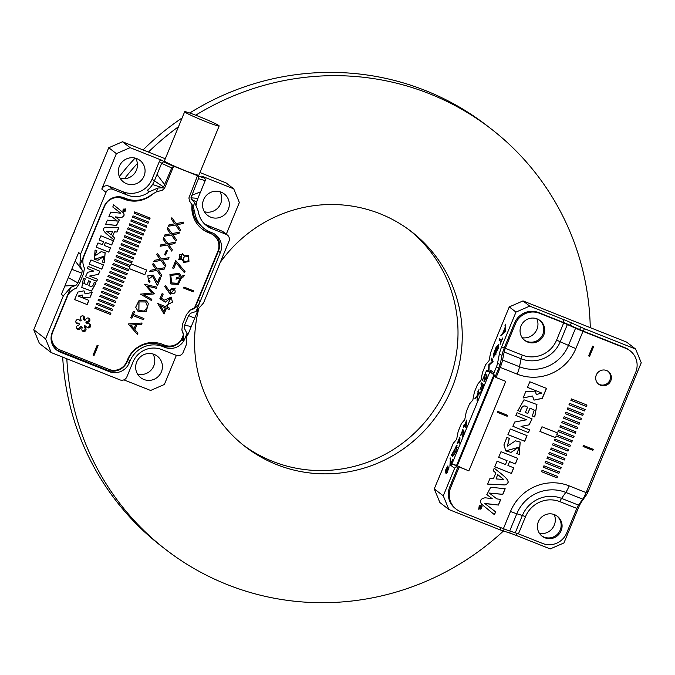 <?xml version="1.0" encoding="UTF-8"?>
<svg xmlns="http://www.w3.org/2000/svg" width="675" height="675" viewBox="0 0 675 675"><rect width="100%" height="100%" fill="white"/><g stroke="black" fill="none" stroke-linecap="round" stroke-linejoin="round"><path stroke-width="1.01" d="M479.858 508.317L481.562 507.254L479.318 506.36L480.136 507.094L478.609 508.081L479.866 507.819L480.026 508.545M479.444 505.963L481.241 506.225L481.748 508.199L480.811 509.153L478.997 508.891L479.351 505.887L481.199 506.191M555.525 437.653L556.2 436.008L571.7 442.159L572.282 440.75L556.791 434.59L557.466 432.937L541.974 426.777L540.025 431.502L555.525 437.653L556.2 436.008M541.493 471.682L542.084 470.273L557.575 476.423L556.993 477.841L541.493 471.682M548.851 453.845L549.433 452.427L564.924 458.587L564.342 460.004L548.851 453.845M563.558 418.163L564.14 416.745L579.631 422.904L579.049 424.322L563.558 418.163M570.907 400.326L571.497 398.908L586.988 405.067L586.406 406.485L570.907 400.326M592.844 450.318L593.249 449.331L583.571 445.483L583.166 446.47L592.844 450.318L593.156 449.263M565.397 413.707L565.979 412.29L581.47 418.449L580.888 419.858L565.397 413.707M558.039 431.544L558.622 430.127L574.121 436.286L573.531 437.704L558.039 431.544M550.69 449.381L551.273 447.972L566.764 454.123L566.182 455.541L550.69 449.381M543.333 467.227L543.915 465.809L559.415 471.968L558.824 473.386L543.333 467.227M450.664 487.679L459.177 467.024L458.257 466.315L449.744 486.97L450.664 487.679A18.647 18.2 127.7 0 0 456.199 509.161A18.647 18.2 127.7 0 0 460.519 511.625L503.398 528.668L510.494 511.456A45.52 44.423 -52.3 0 1 569.168 485.882L586.119 492.615A10.657 2.236 111.7 0 1 582.711 499.154L578.526 505.128A5.333 1.122 -68.3 0 0 576.821 508.402L559.879 501.668A26.646 26.004 127.7 0 0 525.53 516.637L518.442 533.849L509.709 530.972A10.657 0.633 -157.6 0 1 503.398 528.668M630.163 350.848A18.647 18.2 127.7 0 0 625.843 348.384L624.923 347.676A18.647 18.2 -52.3 0 1 629.243 350.139L630.163 350.848A18.647 18.2 127.7 0 1 635.698 372.33L586.119 492.615M459.177 467.024L468.863 470.872L505.752 381.367L496.074 377.519L500.243 367.402A10.657 2.236 -68.3 0 0 502.571 360.028L504.149 352.029A5.333 1.122 111.7 0 1 505.313 348.342L522.256 355.075A26.646 26.004 127.7 0 0 556.597 340.107L563.692 322.895L575.572 328.202A10.657 0.633 22.4 0 0 582.964 331.341L625.843 348.384M610.808 380.759A7.99 7.805 -52.3 0 1 598.658 384.193A7.99 7.805 -52.3 0 1 597.375 373.098A7.99 7.805 -52.3 0 1 610.808 380.759M592.701 346.089L593.671 346.469L589.612 356.307L588.651 355.927L592.701 346.089M547.012 458.308L547.594 456.891L563.085 463.05L562.503 464.459L547.012 458.308M554.369 440.463L554.951 439.045L570.442 445.205L569.86 446.622L554.369 440.463M561.718 422.626L562.3 421.208L577.792 427.368L577.209 428.785L561.718 422.626M569.067 404.781L569.658 403.372L585.149 409.523L584.567 410.94L569.067 404.781M567.236 409.244L567.818 407.827L583.31 413.986L582.727 415.403L567.236 409.244M559.879 427.081L560.461 425.672L575.952 431.823L575.37 433.24L559.879 427.081M552.53 444.926L553.112 443.509L568.603 449.668L568.021 451.086L552.53 444.926M545.172 462.763L545.754 461.346L561.254 467.505L560.663 468.923L545.172 462.763M521.125 426.482L529.166 424.837L532.094 418.871L517.058 412.72L515.903 415.53L526.61 419.782L514.645 422.052L512.873 426.279L528.449 432.658L529.613 429.848L521.033 426.406L529.166 424.837M494.227 468.129L493.172 470.686L495.804 472.972L493.425 478.744L489.949 478.499L487.637 484.11L505.01 484.945C514.122 481.95 501.221 474.272 494.227 468.129M546.514 388.403L529.816 381.772L527.504 387.391L541.89 393.103L536.237 394.487L535.528 391.087L525.749 391.643L523.142 397.972L532.541 396.014L534.035 400.123L542.278 398.427L546.514 388.403M525.378 412.501L527.842 413.48L530.027 408.173L534.263 410.113L532.288 415.977L534.752 416.956L536.954 404.536L524.002 399.802L517.953 410.56L520.408 411.539C521.589 406.139 523.977 404.688 527.563 407.194L525.378 412.501M527.04 435.662L510.342 429.022L508.022 434.641L524.728 441.281L527.04 435.662M518.4 449.668L516.805 453.541L519.269 454.52L520.18 442.057L515.455 440.851L507.49 446.091L509.338 438.404L506.883 437.425L503.904 444.943L505.845 450.934L511.093 452.368L518.273 447.432L518.4 449.668M500.993 451.702L498.682 457.321L507.068 460.654L505.474 464.527L497.078 461.194L494.767 466.813L511.464 473.453L513.785 467.826L507.938 465.505L509.532 461.632L515.379 463.953L517.691 458.342L500.993 451.702M492.202 498.656L485.182 497.787C480.845 498.547 479.562 500.605 481.343 503.972L494.454 514.704L495.627 511.869L484.912 503.575L498.437 505.052L500.766 499.407L496.817 498.892L489.434 493.121L502.841 494.378L505.17 488.725L490.657 487.266L486.877 494.606L492.202 498.656L486.827 494.564M482.085 506.697L481.461 505.853L479.318 505.609L478.778 509.262L482.085 506.697L481.418 505.82M497.467 412.408L497.872 411.429L507.558 415.277L507.153 416.264L497.467 412.408M496.074 377.519L495.155 376.802L499.323 366.685A5.333 1.122 111.7 0 0 500.487 362.998L502.065 354.999A10.657 2.236 -68.3 0 1 504.394 347.625L514.527 323.038A18.647 18.2 -52.3 0 1 538.566 312.559L539.485 313.267A18.647 18.2 127.7 0 0 515.447 323.747L514.527 323.038M505.313 348.342L515.447 323.747M556.934 516.012A12.521 12.218 -52.3 0 1 560.199 530.069A12.521 12.218 -52.3 0 1 541.628 535.79M624.923 347.676L582.044 330.632L570.164 325.316A10.657 0.633 22.4 0 0 562.773 322.177L538.566 312.559M563.692 322.895L539.485 313.267M518.442 533.849L542.649 543.468A18.647 18.2 127.7 0 0 566.688 532.988L576.821 508.402M539.587 320.237A12.521 12.218 -52.3 0 1 542.852 334.294A12.521 12.218 -52.3 0 1 524.273 340.023M543.772 335.002A12.521 12.218 -52.3 0 1 524.728 340.386A12.521 12.218 -52.3 0 1 522.728 323.004A12.521 12.218 -52.3 0 1 543.772 335.002M561.119 530.778A12.521 12.218 -52.3 0 1 542.076 536.161A12.521 12.218 -52.3 0 1 540.076 518.771A12.521 12.218 -52.3 0 1 561.119 530.778M598.21 383.822A7.99 7.805 127.7 0 0 607.964 371.216M456.199 509.161L455.279 508.452A18.647 18.2 -52.3 0 1 449.744 486.97M468.863 470.872A10.657 0.633 -157.6 0 1 459.557 466.83L458.257 466.315M459.557 466.83A10.657 0.633 -157.6 0 1 457.346 465.598L456.697 465.1L493.594 375.595L495.366 376.304M495.205 376.684A10.657 0.633 -157.6 0 1 494.235 376.093L493.594 375.595M593.578 346.402L589.612 356.307M589.52 356.24L588.558 355.852M559.322 471.892L558.824 473.386M558.74 473.31L543.24 467.151M562.992 462.974L562.503 464.459M562.41 464.392L546.919 458.232M566.671 454.056L566.182 455.541M566.089 455.473L550.597 449.314M570.35 445.137L569.86 446.622M569.767 446.555L554.276 440.395M574.028 436.219L573.531 437.704M573.446 437.628L557.947 431.477M577.699 427.292L577.209 428.785M577.117 428.709L561.625 422.55M581.377 418.373L580.888 419.858M580.795 419.791L565.304 413.632M585.056 409.455L584.567 410.94M584.474 410.873L568.983 404.713M583.073 446.394L592.751 450.242M586.896 404.992L586.406 406.485M586.313 406.409L570.814 400.25M583.217 413.918L582.727 415.403M582.635 415.327L567.143 409.177M579.538 422.837L579.049 424.322M578.956 424.246L563.465 418.095M575.868 431.755L575.37 433.24M575.277 433.173L559.786 427.013M557.364 432.894L556.791 434.59M572.189 440.674L571.7 442.159M571.607 442.091L556.107 435.932M539.941 431.426L555.432 437.586M568.51 449.592L568.021 451.086M567.928 451.01L552.437 444.85M564.832 458.519L564.342 460.004M564.249 459.928L548.758 453.777M561.161 467.438L560.663 468.923M560.571 468.855L545.079 462.696M557.483 476.356L556.993 477.841M556.9 477.773L541.401 471.614M512.831 426.246L528.449 432.658M528.356 432.591L529.521 429.781M529.073 424.769L532.043 418.837M515.81 415.454L526.61 419.782M497.787 474.66L503.677 479.478L496.041 478.921L497.694 474.593L496.041 478.921M487.544 484.042L505.01 484.945M504.925 484.878C514.029 481.874 501.128 474.196 494.134 468.053M527.411 387.315L541.89 393.103M536.195 394.453L535.402 391.087M523.049 397.904L532.541 396.014M533.992 400.089L542.194 398.334L546.413 388.361M525.285 412.433L527.842 413.48M527.749 413.412L530.027 408.173M529.934 408.097L534.17 410.046M532.195 415.901L534.752 416.956M534.659 416.88L536.903 404.502M517.86 410.493L520.408 411.539M520.315 411.472C521.497 406.072 523.884 404.62 527.47 407.118L527.563 407.194M507.938 434.573L524.728 441.281M524.635 441.205L526.947 435.586M516.712 453.473L519.269 454.52M519.176 454.452L520.13 442.024M507.448 446.057L509.237 438.362M505.794 450.9L518.223 447.398M498.589 457.245L507.068 460.654M494.674 466.746L511.464 473.453M511.372 473.377L513.692 467.758M509.532 461.632L507.938 465.505M509.439 461.565L515.379 463.953M515.287 463.885L517.598 458.266M496.817 498.892L489.341 493.054L502.748 494.303L505.077 488.649M494.37 514.637L495.534 511.793M484.861 503.407L498.437 505.052M498.344 504.984L500.673 499.331M478.735 509.22L481.992 506.63M478.955 508.857L479.351 505.887M507.465 415.209L507.153 416.264M507.06 416.188L497.374 412.341M480.271 507.608L481.115 507.482L480.718 508.292L480.153 508.022L480.44 507.212M480.347 507.144L481.115 507.482M480.178 507.541L480.718 508.292M479.081 506.638L480.136 507.094M478.516 508.013L479.866 507.819M479.765 508.25L481.469 507.187M499.492 338.842L501.491 340.386L502.791 337.913L500.116 344.393L500.993 341.592L499.002 340.048L499.492 338.842M492.193 361.64L491.079 359.26L491.552 358.121L493.062 361.505L489.198 365.099L488.97 371.436L486.068 371.427L486.548 370.263L488.599 370.33L488.869 364.635L492.193 361.64L492.682 361.834L491.079 359.26M480.87 384.041L481.351 382.868L483.562 384.573L481.123 390.488L482.853 385.577L482.169 385.045L479.993 389.618L481.95 384.877L480.87 384.041L481.351 384.235L481.832 383.054M464.628 425.09L466.72 420.01L466.028 427.292L464.4 426.313L463.657 427.435L464.113 424.693L464.864 425.183M459.43 440.024L457.178 443.686L459.759 437.079L459.152 443.585L459.43 440.024L459.844 440.193M450.377 464.417L452.68 459.481L449.904 466.222L450.436 457.987L450.613 464.51M443.273 495.847L454.621 468.307L451.221 465.674L490.548 370.263L493.948 372.895L496.353 367.065A5.333 1.122 -68.3 0 0 497.517 363.378L499.314 354.248A10.657 2.236 111.7 0 1 501.643 346.874L515.978 312.095L509.262 306.906L493.045 346.25L490.598 352.78L489.063 360.678L485.73 364.584L482.49 372.457L480.954 380.346L477.622 384.261L474.382 392.124L472.846 400.022L469.513 403.928L466.273 411.801L464.737 419.69L461.405 423.605L458.165 431.468L456.629 439.366L453.296 443.273L434.261 488.869L443.273 495.847L448.9 509.524L439.898 502.554L434.261 488.869M447.685 468.408L448.774 467.201L446.285 473.437L446.403 471.53L445.044 473.116L447.896 465.86L447.981 468.526M452.469 453.305L456.874 445.466L455.962 451.702L452.469 456.773L452.258 454.216L451.195 455.473L451.735 454.165L452.891 453.473M462.814 429.536L461.093 434.481L463.396 429.983L464.088 431.814L462.189 436.413L463.539 432.472L463.16 431.477L460.654 435.577L462.814 429.536M478.432 389.956L478.018 394.597L480.532 391.913L477.934 395.457L477.065 400.334L477.436 395.997L474.761 398.858L477.52 395.128L478.432 389.956M485.494 372.811L484.355 380.776L486.472 376.557L486.894 374.262L486.093 378.591L483.907 381.932L484.65 375.545L482.186 380.835L485.494 372.811M493.332 354.704L495.804 347.844L498.437 344.663L498.277 348.562L493.493 357.193L493.703 354.856M505.541 324.177L505.33 331.754L500.858 335.551L502.867 332.986L504.968 327.898L505.541 324.177M493.948 372.895A2.135 2.084 127.7 0 0 495.079 375.629L495.56 375.823M554.217 514.586A13.584 13.264 -52.3 0 1 539.57 533.52M562.916 322.237L563.954 319.714A10.657 0.633 -157.6 0 1 571.337 322.852L584.373 328.691L635.622 349.059L641.25 362.745L588.17 491.527A5.333 1.122 111.7 0 1 586.465 494.8L581.69 501.618A10.657 2.236 -68.3 0 0 578.289 508.157L577.125 507.693M457.852 467.294L457.372 467.108A2.135 2.084 127.7 0 0 454.621 468.307M578.289 508.157L563.954 542.936L550.209 548.918L515.978 535.317A10.657 0.633 22.4 0 0 509.667 533.014L500.15 529.892L448.9 509.524M635.622 349.059L626.611 342.09L523.007 300.915L529.715 306.113L515.978 312.095M563.954 319.714L529.715 306.113M509.262 306.906L523.007 300.915M536.87 318.819A13.584 13.264 -52.3 0 1 522.222 337.745M494.581 375.351L491.181 372.718A2.135 2.084 -52.3 0 1 490.548 370.263M451.221 465.674A2.135 2.084 -52.3 0 1 453.971 464.476L457.372 467.108M458.359 466.214L453.971 464.476M447.213 472.559L446.723 472.365L447.154 472.019C448.495 469.37 448.723 468.264 447.846 468.703C446.555 471.26 446.327 472.365 447.154 472.019L447.458 472.137M448.833 468.475L447.846 468.703M446.614 473.31L446.884 471.724M445.348 473.032L445.39 471.977M447.382 466.923L448.073 466.13M447.998 467.159L447.466 466.931C446.091 468.442 445.424 470.146 445.466 472.044L446.057 471.555C447.289 469.361 447.753 467.817 447.466 466.931M445.947 472.238L445.466 472.044M448.36 468.29L448.917 467.539M450.402 465.007L450.411 464.425M450.428 458.958L449.989 458.789M453.98 452.182L452.706 453.693L452.9 455.659L455.768 451.474L456.435 446.58L452.917 452.773L454.511 450.892L453.98 452.182M452.9 455.659L453.87 455.718M457.211 447.263L456.435 446.58M453.338 452.942L452.917 452.773M452.739 456.773L452.739 454.41M452.157 454.334L451.735 454.165M452.216 454.359L452.95 453.49M452.984 453.364L453.127 452.858M455.979 446.698L457.085 445.652M457.473 443.627L457.507 442.555M459.253 438.117L459.945 437.341M459.709 440.134L459.911 439.349M459.979 438.564L459.354 438.126L457.591 442.631L459.354 438.126M457.591 442.631L458.165 442.825M464.02 432.667L463.16 431.477M460.941 435.544L460.941 434.295M461.093 434.481L461.717 434.675M463.421 431.587L463.691 430.777M466.121 422.128L464.839 425.25L465.758 425.967L466.501 422.28M466.417 427.697L464.4 426.313M464.645 426.414L464.189 426.153M464.67 426.347L463.674 425.756M464.155 425.95L464.594 424.887M466.366 422.221L466.552 421.791M480.009 393.179L478.499 394.791L478.018 394.597M477.875 396.166L477.436 395.997M475.765 397.786L475.327 397.482M475.816 397.668L478.001 395.322L477.52 395.128M478.001 395.322L478.06 394.613M478.288 391.508L477.858 391.331M483.342 385.771L482.169 385.045M482.406 385.138L481.95 384.877M482.431 385.071L481.351 384.235M486.979 375.713L486.43 375.401M484.211 381.848L484.262 380.675M484.355 380.776L484.928 380.97M491.569 359.454L492.033 358.315M486.548 371.621L487.029 370.457L486.548 370.263M487.029 370.457L488.599 370.33M488.869 364.635L489.35 364.829L488.742 364.939M489.35 364.829L492.682 361.834M495.754 354.063L497.947 345.895L496.749 346.882L493.982 355.97L496.049 354.173M498.707 346.613L497.947 345.895M493.771 357.193L493.712 355.48M497.475 346.039L498.648 344.858M493.982 355.97L494.969 355.987M501.474 341.786L499.002 340.048M499.483 340.242L499.981 339.036M503.297 332.632L504.925 331.248L504.959 328.59L503.297 332.632L503.778 332.826L505.406 331.433L504.925 331.248M505.406 331.433L505.44 328.784L504.959 328.59M501.719 334.808L501.373 334.277M501.862 334.471L503.347 333.18L502.867 332.986M503.347 333.18L503.542 332.733M505.204 328.691L504.968 327.898M505.448 328.092L505.482 325.688L505.001 325.493M112.033 310.508L112.556 309.251L97.065 303.092L96.542 304.349L112.033 310.508L112.463 309.175M115.307 302.577L115.822 301.32L100.33 295.161L99.816 296.418L115.307 302.577L115.729 301.244M118.572 294.646L119.095 293.389L103.596 287.229L103.081 288.495L118.572 294.646L119.002 293.321M121.838 286.723L122.361 285.457L106.869 279.307L106.346 280.564L121.838 286.723L122.268 285.39M125.111 278.792L125.626 277.535L110.135 271.375L109.62 272.632L125.111 278.792L125.533 277.459M128.377 270.861L128.9 269.603L113.4 263.444L112.885 264.701L128.377 270.861L128.807 269.527M131.642 262.929L132.165 261.672L116.674 255.513L116.151 256.778L131.642 262.929L132.072 261.605M134.916 255.007L135.43 253.741L119.939 247.59L119.424 248.847L134.916 255.007L135.338 253.673M138.181 247.075L138.704 245.818L123.204 239.659L122.69 240.916L138.181 247.075L138.611 245.742M141.446 239.144L141.969 237.887L126.478 231.727L125.955 232.985L141.446 239.144L141.877 237.819M144.72 231.213L145.235 229.956L129.743 223.805L129.229 225.062L144.72 231.213L145.142 229.888M147.985 223.29L148.508 222.024L133.009 215.873L132.494 217.131L147.985 223.29L148.416 221.957M122.951 210.878L125.027 211.697L125.432 208.963L122.951 210.878L123.415 211.52M89.235 264.161L101.756 269.139L103.494 264.929L90.973 259.951L89.235 264.161M93.673 271.046L87.64 272.278L85.447 276.75L96.719 281.365L97.588 279.264L89.564 276.075L98.533 274.371L99.858 271.198L88.18 266.414L87.311 268.515L93.673 271.046L87.218 268.448M90.484 281.534L88.636 280.8L86.999 284.782L83.818 283.323L85.303 278.927L83.455 278.193L81.802 287.499L91.513 291.052L96.053 282.985L94.205 282.251C93.327 286.301 91.538 287.39 88.838 285.517L90.484 281.534M83.97 283.475L85.21 278.851M115.366 216.92L120.631 217.561C123.888 216.996 124.841 215.452 123.508 212.929L113.67 204.879L112.793 207.006L120.833 213.224L110.692 212.119L108.945 216.354L111.898 216.734L117.442 221.062L107.384 220.126L105.638 224.362L116.522 225.458L119.357 219.957L115.273 216.844L120.631 217.561M94.061 355.472L93.099 355.092L97.149 345.254L98.12 345.642L94.061 355.472L93.007 355.016M148.416 303.488L146.23 311.47L138.13 311.496L135.683 307.226L139.118 300.367L146.475 300.89L148.416 303.488L146.163 311.377L138.088 311.462M143.454 319.722L132.967 315.554L131.878 318.195L130.748 317.748L133.414 311.268L134.544 311.715L133.456 314.348L143.952 318.516L143.454 319.722L132.967 315.554M143.969 294.832L151.867 299.312L151.403 300.442L140.468 294.157L152.061 292.95L144.568 284.217L156.887 287.145L156.406 288.309L147.614 286.158L154.086 293.929L143.876 294.764L154.086 293.929M161.232 276.581L156.803 270.439L149.723 271.713L150.289 270.329L155.984 269.308L152.626 264.659L153.191 263.292L157.376 269.047L164.903 267.68L164.337 269.055L158.203 270.186L161.806 275.206L161.232 276.581M165.358 266.574L160.92 260.432L153.841 261.706L154.415 260.322L160.11 259.301L156.752 254.652L157.317 253.285L161.502 259.04L169.028 257.673L168.463 259.048L162.329 260.179L165.932 265.199L165.358 266.574M171.737 251.117L167.299 244.974L160.22 246.24L160.785 244.856L166.489 243.835L163.122 239.186L163.688 237.828L167.873 243.574L175.407 242.207L174.833 243.591L168.699 244.713L172.302 249.733L171.737 251.117M175.854 241.11L171.425 234.968L164.346 236.233L164.911 234.858L170.606 233.828L167.248 229.179L167.813 227.821L171.998 233.567L179.525 232.2L178.959 233.584L172.825 234.706L176.428 239.726L175.854 241.11M179.98 231.103L175.542 224.961L168.463 226.226L169.037 224.851L174.732 223.822L171.374 219.172L171.939 217.814L176.124 223.56L183.651 222.193L183.085 223.577L176.951 224.699L180.554 229.719L179.98 231.103M167.4 250.644L165.586 255.057L164.624 254.677L166.438 250.265L167.4 250.644M166.421 308.323L164.093 313.968L157.697 303.488L165.788 306.703L166.379 305.277L167.493 305.716L166.902 307.142L169.611 308.222L169.121 309.403L166.328 308.256L164 313.892M165.544 345.482A11.72 11.441 -52.3 0 1 160.405 344.874A25.574 24.958 127.7 0 1 161.072 345.127L163.004 345.895A15.449 15.078 127.7 0 0 182.925 337.213C182.343 339.778 182.596 341.044 183.684 341.002L183.659 334.606L182.486 331.307L183.381 334.943L182.393 337.348A13.854 13.517 -52.3 0 1 164.531 345.136L162.599 344.36A27.177 26.519 127.7 0 0 127.567 359.632L126.757 361.598A13.854 13.517 -52.3 0 1 108.903 369.385L59.999 349.954A13.854 13.517 -52.3 0 1 52.684 332.159L68.226 294.452M193.759 308.213L194.78 307.285L217.865 251.286A13.854 13.517 -52.3 0 0 213.756 235.322L212.836 234.613A13.854 13.517 -52.3 0 0 209.63 232.782L207.697 232.014A27.709 27.042 127.7 0 1 201.741 228.698M192.054 204.55A27.709 27.042 127.7 0 0 202.196 229.061A27.709 27.042 127.7 0 0 208.617 232.723L210.549 233.491A13.854 13.517 -52.3 0 1 213.756 235.322M170.345 164.869L199.868 176.605M83.084 258.39L104.574 206.263A13.854 13.517 -52.3 0 1 122.437 198.475L124.369 199.243A27.709 27.042 127.7 0 0 153.613 193.227M79.228 319.916A2.135 2.084 127.7 0 0 76.25 320.304A2.135 2.084 127.7 0 0 77.676 323.679L79.11 323.798A0.532 0.523 -52.3 0 1 79.237 324.818L77.887 325.358A2.135 2.084 127.7 0 0 77.321 329.003A2.135 2.084 127.7 0 0 80.325 328.523L81.169 327.324A0.532 0.523 -52.3 0 1 82.114 327.704L81.878 329.138A2.135 2.084 127.7 0 0 85.236 331.071A2.135 2.084 127.7 0 0 85.868 328.531L85.286 327.215A0.532 0.523 -52.3 0 1 86.088 326.573L87.21 327.476A2.135 2.084 127.7 0 0 90.188 327.08A2.135 2.084 127.7 0 0 88.763 323.705L87.328 323.587A0.532 0.523 -52.3 0 1 87.202 322.566L88.552 322.026A2.135 2.084 127.7 0 0 89.117 318.381A2.135 2.084 127.7 0 0 86.113 318.862L85.261 320.06A0.532 0.523 -52.3 0 1 84.324 319.68L84.561 318.246A2.135 2.084 127.7 0 0 81.203 316.313A2.135 2.084 127.7 0 0 80.57 318.853L81.152 320.169A0.532 0.523 -52.3 0 1 80.342 320.811L79.169 319.866M86.088 326.573A0.532 0.523 -52.3 0 1 86.096 326.573L85.151 325.848A0.532 0.523 127.7 0 0 84.341 326.489L84.932 327.805A2.135 2.084 -52.3 0 1 82.232 330.691M193.657 290.883L193.252 291.87L183.566 288.023L183.971 287.035L193.657 290.883M176.082 262.803L173.745 268.456L172.648 268.026L175.736 260.533L185.051 271.586L184.157 272.363L175.989 262.727L173.745 268.456M168.337 303.353L170.395 298.156L165.299 302.147L159.983 298.763L162.084 293.65L163.19 294.089L161.46 298.299L164.388 300.139L171.188 297.101L172.454 302.138L167.839 304.568L168.337 303.353M182.334 259.327L178.47 259.698L182.663 253.581L183.769 255.867L188.671 255.378L188.941 261.638L183.701 262.406L182.25 259.259L178.428 259.664M181.6 277.476L178.352 284.386L170.893 283.989L169.94 274.489L179.229 273.383L181.297 276.294L184.191 275.417L183.592 276.868L181.507 277.4L178.284 284.302L170.851 283.956M169.172 290.832L175.272 288.107L170.286 294.241L164.7 286.478L165.729 285.761L169.172 290.832L165.637 285.694M137.413 334.387L128.208 323.907L142.096 323.021L141.573 324.287L136.983 324.624L134.89 329.712L137.953 333.079L137.413 334.387M157.452 285.753L152.533 276.117L148.323 279.492L150.061 281.171L149.588 282.302L148.517 281.677L147.859 275.78L153.242 275.105L157.393 282.741L159.637 277.29L160.76 277.737L157.452 285.753M95.715 253.657L96.913 250.754L95.065 250.02L94.382 259.36L97.926 260.272L103.899 256.34L102.516 262.102L104.355 262.837L105.131 252.703L101.199 251.632L95.816 255.327L95.622 253.581L96.82 250.678M113.847 239.811L114.64 237.887L112.658 236.174L114.446 231.846L117.053 232.031L118.792 227.821L105.756 227.197C98.93 229.449 108.599 235.204 113.847 239.811M74.63 299.599L87.151 304.577L88.889 300.367L78.097 296.08L82.333 295.043L82.873 297.591L90.205 297.177L92.163 292.427L85.109 293.903L83.987 290.815L77.811 292.089L74.63 299.599M108.768 252.129L110.506 247.919L104.212 245.413L105.41 242.511L111.704 245.008L113.442 240.798L100.921 235.82L99.183 240.038L103.562 241.777L102.364 244.679L97.985 242.941L96.247 247.151L108.768 252.129L110.413 247.843M149.622 219.324L150.137 218.067L134.646 211.908L134.131 213.165L149.622 219.324L150.044 217.991M146.348 227.247L146.872 225.99L131.38 219.839L130.857 221.096L146.348 227.247L146.779 225.922M143.083 235.178L143.606 233.921L128.107 227.762L127.592 229.028L143.083 235.178L143.513 233.854M139.818 243.11L140.332 241.852L124.841 235.693L124.327 236.95L139.818 243.11L140.24 241.777M136.544 251.041L137.067 249.784L121.576 243.624L121.053 244.882L136.544 251.041L136.974 249.708M133.279 258.964L133.802 257.707L118.302 251.556L117.787 252.813L133.279 258.964L133.709 257.639M130.528 265.638L115.037 259.478L114.522 260.736L130.013 266.895L129.296 268.625L144.796 274.784L146.737 270.067L131.245 263.908L130.528 265.638M126.74 274.826L127.263 273.569L111.772 267.41L111.248 268.667L126.74 274.826L127.17 273.493M123.474 282.757L123.998 281.5L108.498 275.341L107.983 276.598L123.474 282.757L123.905 281.424M120.209 290.68L120.724 289.423L105.233 283.272L104.718 284.529L120.209 290.68L120.631 289.356M116.935 298.612L117.458 297.354L101.967 291.195L101.444 292.452L116.935 298.612L117.366 297.287M113.67 306.543L114.193 305.286L98.693 299.126L98.179 300.383L113.67 306.543L114.1 305.21M110.405 314.474L110.919 313.208L95.428 307.058L94.913 308.315L110.405 314.474L110.827 313.141M114.429 260.668L130.013 266.895M124.934 211.435L123.584 211.241L123.204 209.756L123.905 209.039L125.263 209.242L124.934 211.435M124.622 210.043L124.529 209.596L123.339 210.465L125.027 211.132L124.537 210.288L125.558 209.849L124.622 210.043L124.495 209.503M126.883 361.294A11.72 11.441 127.7 0 0 128.368 358.813L128.393 358.83A25.574 24.958 127.7 0 0 128.098 359.497L130.03 360.99A25.574 24.958 -52.3 0 1 163.004 346.621L164.936 347.389L163.004 345.895M160.405 344.874L160.388 344.858A25.574 24.958 127.7 0 0 128.368 358.813M160.388 344.858A11.72 11.441 127.7 0 0 165.502 345.473M182.486 331.307L181.862 330.1L182.512 324.228L186.418 314.744L190.063 310.205L193.843 308.146M200.028 176.656L197.269 176.335L188.907 197.961L189.498 200.973L193.134 206.533L194.729 202.66L198.298 211.258A22.376 21.845 -52.3 0 0 206.466 225.627A22.376 21.845 -52.3 0 0 211.655 228.589L226.176 234.36L221.948 231.086A5.333 5.197 -52.3 0 1 223.18 231.795L227.407 235.06A5.333 5.197 127.7 0 0 226.176 234.36M204.069 177.913L201.774 176.133A2.135 2.084 -52.3 0 1 202.264 176.42L204.567 178.2A2.135 2.084 -52.3 0 0 204.069 177.913L197.935 176.048A11.188 0.658 22.4 0 1 197.902 176.04L197.269 176.335M165.291 158.768L122.487 141.758L130.115 147.665L116.378 153.647L108.751 147.741L33.75 329.712L45.605 338.892L63.349 295.861L70.808 287.331L76.064 285.247L77.878 282.85L81.861 273.181L82.232 270.262L79.895 265.275L104.136 206.466A15.449 15.078 -52.3 0 1 124.048 197.783L125.989 198.551A26.114 25.481 -52.3 0 0 151.504 194.67L156.338 191.911L162.354 190.19L164.531 188.274L173.585 166.379A11.188 0.658 -157.6 0 1 173.568 166.371L164.371 162.135A2.135 2.084 -52.3 0 0 161.62 163.333L154.322 181.043A22.376 21.845 -52.3 0 1 152.542 184.494A22.376 21.845 -52.3 0 1 147.344 190.291L149.276 191.784L157.933 188.038L162.304 187.777L163.586 186.941L171.72 167.982L173.568 166.371M173.703 166.97L173.585 166.379L170.252 164.827M83.962 255.403C82.358 260.094 82.527 264.372 84.468 268.237L83.455 273.831L79.549 283.314L76.267 288.141C72.073 289.752 68.901 292.773 66.732 297.202L52.237 332.37A15.449 15.078 -52.3 0 0 60.404 352.207L109.299 371.638L107.376 370.145A15.449 15.078 127.7 0 0 127.288 361.462L128.098 359.497M116.851 196.822A13.854 13.517 -52.3 0 1 121.517 197.767L123.449 198.534A27.709 27.042 127.7 0 0 135.574 200.332M167.223 163.409L165.274 162.506M55.89 349.38A15.449 15.078 127.7 0 0 58.472 350.713L107.376 370.145M128.393 358.83A11.72 11.441 -52.3 0 1 126.849 361.378M56.793 348.123L55.873 347.406A13.854 13.517 -52.3 0 1 51.216 340.487M183.684 341.002L184.857 338.707A15.449 15.078 -52.3 0 1 164.936 347.389M149.276 191.784A22.376 21.845 -52.3 0 1 127.406 195.109L123.179 191.835A22.376 21.845 127.7 0 0 152.027 179.263L163.586 186.941M116.378 153.647L101.79 189.059A5.333 5.197 -52.3 0 1 108.658 186.064L112.885 189.338L127.406 195.109M112.885 189.338A5.333 5.197 127.7 0 0 106.017 192.333L101.79 189.059M79.895 265.275L80.578 254.053L106.017 192.333M201.774 176.133L233.727 188.831L226.1 182.933L199.96 172.547M130.115 147.665L162.076 160.363L164.371 162.135M184.672 111.746L164.405 160.928A18.647 1.097 22.4 0 0 184.866 170.522A18.647 1.097 22.4 0 0 198.889 175.146L219.164 125.963A18.647 1.097 22.4 0 0 202.34 117.838A18.647 1.097 22.4 0 0 184.672 111.746A18.647 1.097 22.4 0 0 205.132 121.348A18.647 1.097 22.4 0 0 219.164 125.963M165.189 162.464L167.273 163.291M201.631 177.12L203.259 177.593L201.631 177.12M171.72 167.982L161.62 163.333L159.325 161.561L152.027 179.263M159.325 161.561A2.135 2.084 -52.3 0 1 162.076 160.363M197.935 176.048L198.458 178.605L190.941 197.809L197.902 198.357L205.2 180.655A2.135 2.084 -52.3 0 0 204.567 178.2M227.407 235.06A5.333 5.197 127.7 0 1 228.994 241.203L203.555 302.923L196.096 311.453L190.536 313.301L188.57 315.588L184.587 325.249L184.359 328.278L187 333.501L186.317 344.723L183.178 352.35A5.333 5.197 127.7 0 1 176.31 355.345L161.789 349.574A22.376 21.845 -52.3 0 0 132.941 362.146L126.858 376.903A5.333 5.197 127.7 0 1 119.99 379.89L51.241 352.578L39.378 343.398L33.75 329.712M127.288 361.462L129.22 362.956L130.03 360.99M129.22 362.956A15.449 15.078 -52.3 0 1 109.299 371.638M45.605 338.892L51.241 352.578M108.751 147.741L122.487 141.758M135.624 158.22A13.584 13.264 -52.3 0 1 120.133 178.242M219.873 191.7A13.584 13.264 -52.3 0 1 204.373 211.714M194.316 307.707L196.248 304.889L198.231 300.08L200.163 301.573L220.328 252.644A15.449 15.078 -52.3 0 0 212.169 232.799L210.229 232.031A26.114 25.481 -52.3 0 1 204.179 228.58A26.114 25.481 -52.3 0 1 194.653 211.815L193.134 206.533M123.905 379.856L150.618 390.471L164.354 384.488L176.361 355.362M63.349 295.861L61.417 294.359L75.195 260.921L78.646 252.56L80.578 254.053M152.972 353.995A13.584 13.264 -52.3 0 1 137.481 374.009M233.727 188.831L239.355 202.517L226.294 234.2M198.02 310.154L187.473 335.753M136.696 362.045A13.584 13.264 127.7 0 0 159.528 375.072A13.584 13.264 127.7 0 0 157.359 356.206A13.584 13.264 127.7 0 0 136.696 362.045M119.348 166.278A13.584 13.264 127.7 0 0 142.18 179.297A13.584 13.264 127.7 0 0 140.012 160.439A13.584 13.264 127.7 0 0 119.348 166.278M203.588 199.749A13.584 13.264 127.7 0 0 226.42 212.777A13.584 13.264 127.7 0 0 224.252 193.911A13.584 13.264 127.7 0 0 203.588 199.749M108.658 186.064L123.179 191.835M204.457 223.864A22.376 21.845 127.7 0 0 207.419 225.315L221.948 231.086M197.902 198.357A22.376 21.845 127.7 0 0 196.729 202.061A22.376 21.845 127.7 0 0 196.273 205.006M198.231 300.08L218.405 251.151A15.449 15.078 127.7 0 0 214.751 234.132M204.179 228.58L202.255 227.087A26.114 25.481 -52.3 0 1 192.721 210.322L194.653 211.815M182.925 337.213L183.381 334.8M192.721 210.322A26.114 25.481 -52.3 0 1 192.561 205.504L192.527 205.352M74.115 232.377A47.689 46.541 127.7 0 0 71.575 237.608A47.689 46.541 127.7 0 0 69.694 243.101M190.063 310.205C194.771 308.99 198.138 306.113 200.163 301.573L196.096 311.453M188.57 315.588L194.729 318.153M184.587 325.249L191.287 326.514M184.359 328.278L185.22 329.915M186.857 333.011L187.836 334.868M191.514 195.455L200.602 191.801M190.941 197.809L191.447 199.353L194.535 202.416M191.033 199.142L196.729 202.061M164.776 184.823L157.03 174.488M163.08 188.038L152.542 184.494M82.232 270.262L75.195 260.921M81.861 273.181L71.753 269.283M77.878 282.85L68.31 277.644M76.064 285.247L64.859 286.006M78.983 319.748L79.405 320.085A0.532 0.523 127.7 0 0 79.422 320.093M83.27 315.968A2.135 2.084 -52.3 0 1 83.624 317.52L83.388 318.954A0.532 0.523 127.7 0 0 83.573 319.452L84.518 320.178M88.594 318.085A2.135 2.084 -52.3 0 1 87.615 321.3L86.265 321.84A0.532 0.523 127.7 0 0 86.122 322.751L87.058 323.477M89.328 323.831A2.135 2.084 -52.3 0 1 86.51 326.911M86.079 326.565L85.16 325.848A0.532 0.523 127.7 0 0 85.151 325.848M81.92 327.206L80.983 326.481A0.532 0.523 127.7 0 0 80.232 326.599L79.388 327.797A2.135 2.084 -52.3 0 1 76.908 328.573M79.38 323.907L78.443 323.182A0.532 0.523 127.7 0 0 78.173 323.072L76.731 322.954A2.135 2.084 -52.3 0 1 76.174 322.827M193.565 290.815L193.252 291.87M193.16 291.794L183.473 287.947M173.652 268.388L172.564 267.95M175.643 260.466L185.051 271.586M184.958 271.519L184.064 272.287M163.105 294.022L161.46 298.299M171.138 297.067L167.856 304.526M170.353 298.122L165.299 302.147M165.206 302.079L159.891 298.688M179.921 254.433L179.17 258.626L181.305 258.753L181.904 254.627L179.828 254.357L179.128 258.584M182.621 253.538L183.769 255.867M188.629 255.344L188.857 261.562L183.651 262.373M181.862 254.593L179.828 254.357M187.844 256.348L185.11 256.078C183.009 257.707 182.748 259.436 184.351 261.276L184.393 261.318M185.203 256.154C183.102 257.774 182.841 259.504 184.435 261.352C188.266 261.841 189.422 260.187 187.886 256.382L185.11 256.078M176.588 277.729L180.082 276.666L178.453 274.447L170.817 275.408L171.653 282.909L177.719 283.306L180.368 277.847L175.998 279.172L176.588 277.729M178.403 274.413L170.724 275.341L171.61 282.876M175.905 279.096L180.368 277.847M179.179 273.35L181.297 276.294M184.106 275.341L183.592 276.868M183.507 276.792L181.507 277.4M175.222 288.073L170.243 294.199M174.428 289.06L171.703 288.689C169.788 290.005 169.568 291.524 171.045 293.254L171.087 293.288M171.796 288.765C169.881 290.073 169.661 291.592 171.138 293.321C174.918 293.996 176.023 292.587 174.471 289.094L171.703 288.689M163.873 311.352L165.307 307.884L160.464 305.961L163.873 311.352L160.464 305.961M160.372 305.885L165.307 307.884M167.4 305.648L166.902 307.142M169.518 308.146L169.121 309.403M169.028 309.327L166.328 308.256M167.307 250.577L165.586 255.057M165.493 254.99L164.531 254.61M168.379 226.159L175.542 224.961M171.847 217.738L176.124 223.56M183.558 222.126L183.085 223.577M182.993 223.501L176.951 224.699M176.858 224.632L180.554 229.719M180.461 229.652L179.887 231.027M164.253 236.166L171.425 234.968M167.721 227.745L171.998 233.567M179.44 232.132L178.959 233.584M178.867 233.508L172.825 234.706M172.732 234.638L176.428 239.726M176.335 239.659L175.762 241.034M160.127 246.172L167.299 244.974M163.595 237.752L167.873 243.574M175.314 242.139L174.833 243.591M174.741 243.515L168.699 244.713M168.607 244.645L172.302 249.733M172.209 249.666L171.644 251.041M153.757 261.63L160.92 260.432M157.224 253.218L161.502 259.04M168.936 257.597L168.463 259.048M168.37 258.981L162.329 260.179M162.236 260.103L165.932 265.199M165.839 265.123L165.265 266.507M149.631 271.637L156.803 270.439M153.098 263.225L157.376 269.047M164.818 267.604L164.337 269.055M164.244 268.988L158.203 270.186M158.11 270.11L161.806 275.206M161.713 275.13L161.139 276.514M151.774 299.236L151.403 300.442M151.31 300.375L140.375 294.081M156.794 287.069L156.406 288.309M156.313 288.233L147.614 286.158M147.521 286.09L154.212 293.633M132.874 315.478L131.878 318.195M131.785 318.119L130.655 317.672M134.452 311.648L133.456 314.348M143.859 318.448L143.362 319.655M135.65 324.7L130.613 325.029L133.988 328.733L135.65 324.7L130.613 325.029M130.52 324.962L133.988 328.733M142.003 322.954L141.573 324.287M141.48 324.219L136.983 324.624M136.89 324.548L134.89 329.712M134.797 329.636L137.953 333.079M137.86 333.003L137.32 334.319M152.491 276.083L148.23 279.416L149.226 280.657M149.968 281.104L149.588 282.302M149.504 282.234L148.466 281.644M153.191 275.071L157.393 282.741M160.667 277.67L157.359 285.685M139.008 301.978L138.898 310.416L144.366 311.124L147.614 306.847L145.682 301.953L138.915 301.911L138.847 310.382M146.433 300.856L148.323 303.421M145.64 301.919L138.915 301.911M146.644 269.992L144.796 274.784M144.703 274.708L129.203 268.557M98.027 345.566L93.977 355.404M105.663 224.302L116.463 225.391L119.315 219.915M120.538 217.493C123.795 216.928 124.757 215.384 123.415 212.853L113.577 204.803M112.7 206.938L120.741 213.157M108.852 216.287L111.898 216.734M94.34 259.327L103.849 256.306M102.423 262.035L104.355 262.837M104.262 262.769L105.089 252.669M95.766 255.293L95.622 253.581M81.759 287.466L91.429 290.976L95.951 282.943M90.391 281.458L88.838 285.517M111.172 234.908L106.76 231.297L112.489 231.719L111.172 234.908L106.76 231.297M106.667 231.23L112.489 231.719M113.754 239.743L114.64 237.887M114.547 237.819L112.658 236.174M112.565 236.107L114.446 231.846M114.353 231.778L117.053 232.031M116.961 231.964L118.699 227.753M85.404 276.716L96.719 281.365M96.626 281.298L97.495 279.188M98.533 274.371L89.564 276.075M98.44 274.295L99.816 271.164M74.537 299.531L87.151 304.577M87.058 304.509L88.796 300.299M82.291 295.009L78.097 296.08M82.78 297.523L90.205 297.177M90.112 297.101L92.07 292.351M83.945 290.782L85.109 293.903M89.142 264.094L101.756 269.139M101.672 269.063L103.402 264.853M105.41 242.511L104.212 245.413M105.317 242.443L111.704 245.008M111.611 244.941L113.349 240.722M99.09 239.962L103.562 241.777M96.154 247.084L108.675 252.062M123.533 211.207L123.204 209.756M123.112 209.689L123.905 209.039M122.858 210.811L124.934 211.629L125.39 208.929M123.82 208.972L125.221 209.208M124.31 210.195L123.677 210.296L123.981 209.689L124.31 210.195M124.403 209.891L123.888 209.613L123.677 210.296M123.888 209.613L124.31 209.824L123.888 209.613M124.445 210.22L125.44 210.127M123.247 210.398L125.027 211.132M134.038 213.097L149.529 219.248M132.401 217.063L147.893 223.214M130.764 221.02L146.264 227.18M129.136 224.986L144.627 231.145M127.499 228.952L142.99 235.111M125.862 232.917L141.362 239.077M124.234 236.883L139.725 243.042M122.597 240.848L138.088 246.999M120.96 244.814L136.46 250.965M119.332 248.771L134.823 254.931M117.695 252.737L133.186 258.896M116.058 256.702L131.557 262.862M112.793 264.634L128.284 270.793M111.156 268.599L126.655 274.75M109.527 272.565L125.018 278.716M107.89 276.531L123.382 282.682M106.253 280.488L121.753 286.647M104.625 284.453L120.116 290.613M102.988 288.419L118.479 294.578M101.351 292.385L116.851 298.544M99.723 296.35L115.214 302.51M98.086 300.316L113.577 306.467M96.449 304.282L111.949 310.433M94.821 308.239L110.312 314.398M243.135 444.985A135.877 132.612 127.7 0 0 272.481 461.32A135.877 132.612 127.7 0 0 438.725 402.823A135.877 132.612 127.7 0 0 409.438 230.116M66.825 358.771A265.899 259.495 127.7 0 0 165.645 549.458A265.899 259.495 127.7 0 0 227.247 584.592A265.899 259.495 127.7 0 0 503.373 531.065M590.262 327.645A265.899 259.495 127.7 0 0 491.155 128.908A265.899 259.495 127.7 0 0 195.708 115.197M178.512 126.697A265.899 259.495 127.7 0 0 148.424 152.061M137.371 163.493A265.899 259.495 127.7 0 0 124.462 178.723M491.155 128.908L486.92 125.634A265.899 259.495 127.7 0 0 189.734 113.012M182.115 117.948A265.899 259.495 127.7 0 0 143.041 149.926M135.11 158.085A265.899 259.495 127.7 0 0 119.323 176.614M62.682 357.126A265.899 259.495 127.7 0 0 161.418 546.185L165.645 549.458M198.518 309.766A135.877 132.612 127.7 0 0 245.227 446.639A135.877 132.612 127.7 0 0 276.708 464.594A135.877 132.612 127.7 0 0 443.644 404.916A135.877 132.612 127.7 0 0 411.573 231.727A135.877 132.612 127.7 0 0 220.219 262.474M582.964 331.341L575.868 348.553A45.52 44.423 -52.3 0 1 517.185 374.136L500.243 367.402M502.571 360.028L519.514 366.761A37.986 37.074 127.7 0 0 568.477 345.414L575.572 328.202M567.388 324.456L560.292 341.677A30.409 29.683 -52.3 0 1 521.092 358.762L519.514 366.761A10.657 2.236 -68.3 0 1 517.185 374.136M522.256 355.075A5.333 1.122 111.7 0 0 521.092 358.762L504.149 352.029M556.597 340.107L568.477 345.414A10.657 0.633 -157.6 0 0 575.868 348.553M582.711 499.154L565.768 492.421A37.986 37.074 127.7 0 0 516.805 513.759L522.383 515.481A30.409 29.683 -52.3 0 1 561.583 498.395L578.526 505.128M510.494 511.456A10.657 0.633 -157.6 0 0 516.805 513.759L509.709 530.972M515.287 532.693L522.383 515.481L525.53 516.637M569.168 485.882A10.657 2.236 -68.3 0 1 565.768 492.421L561.583 498.395A5.333 1.122 -68.3 0 0 559.879 501.668M457.346 465.598L494.235 376.093M498.774 368.027L496.353 367.065M584.373 328.691L583.352 331.155M586.794 490.978L588.17 491.527M500.15 529.892L501.044 527.732M516.839 533.233L515.978 535.317M501.643 346.874L504.276 347.92M579.639 329.636L580.677 327.13M571.337 322.852L570.299 325.375M497.517 363.378L500.133 364.416M501.998 355.32L499.314 354.248M586.465 494.8L585.36 494.353M581.141 501.398L581.69 501.618M504.166 528.972L503.305 531.048M509.667 533.014L510.418 531.191M446.622 473.015L446.133 472.829M446.546 471.749L446.057 471.555M452.571 456.097L452.081 455.912M458.629 442.403L458.148 442.209M156.338 191.911L157.933 188.038M184.857 338.707L187 333.501M66.732 297.202L70.808 287.331M207.419 225.315L211.655 228.589M58.472 350.713L60.404 352.207M161.072 345.127L163.004 346.621M220.328 252.644L218.405 251.151M198.458 178.605L205.2 180.655M124.369 199.243L123.449 198.534M208.617 232.723L207.697 232.014M80.342 320.811L79.405 320.085L80.35 320.811M84.561 318.246L83.624 317.52M84.324 319.68L83.388 318.954M88.552 322.026L87.615 321.3M87.202 322.566L86.265 321.84M85.286 327.215L84.341 326.489M85.868 328.531L84.932 327.805M81.169 327.324L80.232 326.599M80.325 328.523L79.388 327.797M79.11 323.798L78.173 323.072M77.676 323.679L76.731 322.954M210.549 233.491L209.63 232.782M122.437 198.475L121.517 197.767M199.943 176.631L197.843 176.015M170.303 164.843L173.61 166.387"/></g></svg>
